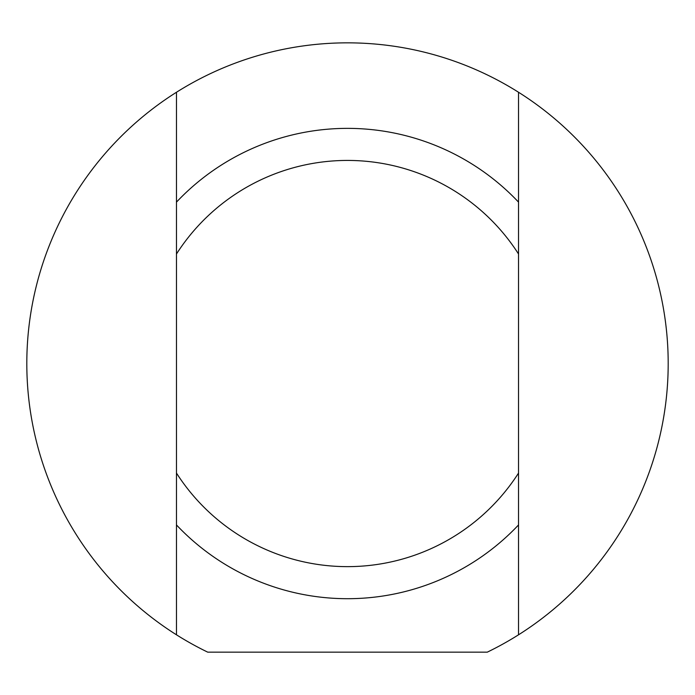 <?xml version="1.0" encoding="UTF-8"?>
<svg xmlns="http://www.w3.org/2000/svg" width="695" height="695" viewBox="0 0 695 695"><rect width="100%" height="100%" fill="white"/><g stroke="black" fill="none" stroke-linecap="round" stroke-linejoin="round"><path stroke-width="1.04" d="M518.531 202.123L518.531 92.261A320.682 320.682 0 0 1 518.531 634.804L518.531 202.123A235.171 235.171 0 0 0 176.469 202.123L176.469 634.804A320.682 320.682 0 0 1 176.469 92.261L176.469 202.123M518.531 473.069A203.096 203.096 0 0 1 176.469 473.069M176.469 524.942A235.171 235.171 0 0 0 518.531 524.942M518.531 634.804A320.682 320.682 0 0 1 487.282 652.153L207.718 652.153A320.682 320.682 0 0 1 176.469 634.804M176.469 92.261A320.682 320.682 0 0 1 518.531 92.261M176.469 253.996A203.096 203.096 0 0 1 518.531 253.996"/></g></svg>
